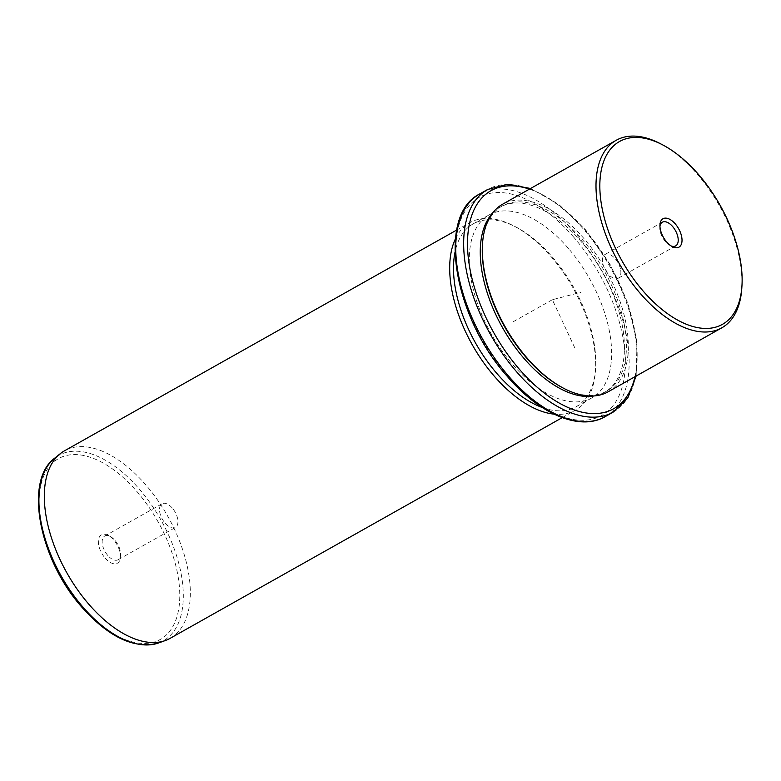 <?xml version="1.0" encoding="UTF-8"?>
<svg xmlns="http://www.w3.org/2000/svg" width="781" height="781" viewBox="0 0 781 781"><rect width="100%" height="100%" fill="white"/><g stroke="black" fill="none" stroke-linecap="round" stroke-linejoin="round"><path stroke-width="0.59" stroke-dasharray="3.9 2.93" d="M620.749 270.548A13.599 7.302 -119.4 0 1 618.327 278.182A13.599 7.302 -119.4 0 1 608.955 274.844A13.599 7.302 -119.4 0 1 602.571 262.113A13.599 7.302 -119.4 0 1 604.992 254.489A13.599 7.302 -119.4 0 1 614.364 257.818A13.599 7.302 -119.4 0 1 620.749 270.548M671.133 245.947A13.599 7.302 -119.4 0 1 670.088 245.468A13.599 7.302 -119.4 0 1 659.916 229.839A13.599 7.302 60.6 0 1 659.808 227.212L659.965 224.743M660.423 143.704A107.612 57.823 -119.4 0 1 697.658 174.583A107.612 57.823 -119.4 0 1 741.794 288.277M608.087 391.837A107.612 57.823 60.6 0 0 583.963 238.576A107.612 57.823 60.6 0 0 502.525 204.271M562.798 387.835A106.275 57.101 60.6 0 0 606.447 391.222A106.275 57.101 60.6 0 0 582.616 239.874A106.275 57.101 60.6 0 0 502.193 205.999A106.275 57.101 60.6 0 0 482.443 245.068M594.429 395.899A106.275 57.101 60.6 0 0 604.465 392.335A106.275 57.101 60.6 0 0 580.634 240.987A106.275 57.101 60.6 0 0 500.211 207.111A106.275 57.101 60.6 0 0 491.952 213.838M568.412 248.417A104.927 56.378 60.6 0 0 489.013 214.96A104.927 56.378 60.6 0 0 512.531 364.385A104.927 56.378 60.6 0 0 591.939 397.832A104.927 56.378 60.6 0 0 568.412 248.417M542.248 407.497A104.927 56.378 60.6 0 0 576.124 406.745A104.927 56.378 60.6 0 0 595.62 368.163A104.927 56.378 60.6 0 0 552.597 257.32A104.927 56.378 60.6 0 0 516.29 227.203A104.927 56.378 60.6 0 0 473.188 223.864A104.927 56.378 60.6 0 0 454.972 252.429M455.401 238.888A107.612 57.823 -119.4 0 1 469.898 222.634A107.612 57.823 -119.4 0 1 514.093 226.06A107.612 57.823 -119.4 0 1 551.337 256.939A107.612 57.823 -119.4 0 1 595.464 370.633A107.612 57.823 -119.4 0 1 575.46 410.201A107.612 57.823 -119.4 0 1 554.051 414.145M170.102 638.35A107.612 57.823 60.6 0 0 145.979 485.099A107.612 57.823 60.6 0 0 64.53 450.793M105.074 558.024A16.284 8.747 60.6 0 0 120.42 557.224A16.284 8.747 60.6 0 0 113.743 540.022A16.284 8.747 60.6 0 0 108.11 535.346A16.284 8.747 60.6 0 0 98.474 539.964A16.284 8.747 60.6 0 0 105.074 558.024M107.768 555.428A13.599 7.302 -119.4 0 1 104.722 536.059A13.599 7.302 -119.4 0 1 110.306 536.498A13.599 7.302 -119.4 0 1 115.002 540.393A13.599 7.302 -119.4 0 1 120.577 554.764A13.599 7.302 -119.4 0 1 118.058 559.762A13.599 7.302 -119.4 0 1 107.768 555.428M172.347 508.119A13.599 7.302 60.6 0 0 162.058 503.784A13.599 7.302 60.6 0 0 165.113 523.143A13.599 7.302 60.6 0 0 175.403 527.478A13.599 7.302 60.6 0 0 172.347 508.119M659.945 226.07A13.599 7.302 60.6 0 0 659.808 227.212M574.923 348.141L552.343 299.719L581.005 292.289M552.343 299.719L512.795 321.977M634.992 376.686A125.106 67.215 60.6 0 0 585.652 230.58A125.106 67.215 60.6 0 0 529.42 189.129M613.046 412.202A127.791 68.66 60.6 0 0 584.393 230.21A127.791 68.66 60.6 0 0 487.676 189.471M605.138 416.654A127.791 68.66 60.6 0 0 576.485 234.661A127.791 68.66 60.6 0 0 479.768 193.922M573.791 237.258A125.106 67.215 60.6 0 0 462.459 215.888A125.106 67.215 60.6 0 0 507.162 375.534A125.106 67.215 60.6 0 0 618.493 396.914A125.106 67.215 60.6 0 0 573.791 237.258M158.641 642.948A106.431 57.189 60.6 0 0 139.448 489.248A106.431 57.189 60.6 0 0 54.66 458.203M81.78 606.368A103.766 55.754 60.6 0 0 174.124 624.097A103.766 55.754 60.6 0 0 137.036 491.679A103.766 55.754 60.6 0 0 44.702 473.95A103.766 55.754 60.6 0 0 81.78 606.368M675.672 245.908L618.327 278.182M604.465 392.335L606.447 391.222M500.211 207.111L502.193 205.999M636.134 376.051L637.032 342.156L628.041 303.624L610.264 264.739L585.711 229.936L558.591 204.231L530.572 188.485M576.124 406.745L591.939 397.832M473.188 223.864L489.013 214.96M595.62 368.163L595.464 370.633M516.29 227.203L514.093 226.06M562.242 417.64L575.46 410.201M456.68 230.073L469.898 222.634M110.306 536.498L108.11 535.346M120.577 554.764L120.42 557.224M104.722 536.059L162.058 503.784M118.058 559.762L175.403 527.478M670.088 245.468L672.285 246.62M662.337 222.214L604.992 254.489"/><path stroke-width="1.17" d="M659.945 226.07A13.599 7.302 60.6 0 1 662.337 222.214A13.599 7.302 60.6 0 1 671.709 225.543A13.599 7.302 60.6 0 1 678.093 238.273A13.599 7.302 -119.4 0 1 675.672 245.908A13.599 7.302 -119.4 0 1 671.133 245.947M643.046 290.932A104.927 56.378 60.6 0 0 741.95 285.807A104.927 56.378 60.6 0 0 698.917 174.954A104.927 56.378 60.6 0 0 662.61 144.846A104.927 56.378 60.6 0 0 600.56 174.544A104.927 56.378 60.6 0 0 643.046 290.932M660.091 227.896A16.284 8.747 60.6 0 0 672.285 246.62A16.284 8.747 60.6 0 0 681.872 238A16.284 8.747 60.6 0 0 670.449 219.705A16.284 8.747 60.6 0 0 659.965 224.743A16.284 8.747 60.6 0 0 660.091 227.896M741.95 285.807L741.794 288.277A107.612 57.823 -119.4 0 1 721.79 327.835A107.612 57.823 -119.4 0 1 640.352 293.529A107.612 57.823 -119.4 0 1 616.219 140.277A107.612 57.823 -119.4 0 1 660.423 143.704L662.61 144.846M616.219 140.277L502.525 204.271A107.612 57.823 60.6 0 0 482.521 243.828A107.612 57.823 60.6 0 0 526.648 357.522A107.612 57.823 60.6 0 0 563.892 388.411A107.612 57.823 60.6 0 0 608.087 391.837L721.79 327.835M482.521 243.828L482.443 245.068A106.275 57.101 60.6 0 0 526.023 357.337A106.275 57.101 60.6 0 0 562.798 387.835L563.892 388.411M491.952 213.838A106.275 57.101 60.6 0 0 524.041 358.45A106.275 57.101 60.6 0 0 594.429 395.899M454.972 252.429A104.927 56.378 60.6 0 0 496.716 373.289A104.927 56.378 60.6 0 0 542.248 407.497M554.051 414.145A107.612 57.823 -119.4 0 1 494.022 375.886A107.612 57.823 -119.4 0 1 455.401 238.888M456.68 230.073L64.53 450.793A107.612 57.823 60.6 0 0 60.235 453.702A107.612 57.823 60.6 0 0 88.663 604.045A107.612 57.823 60.6 0 0 165.377 640.518A107.612 57.823 60.6 0 0 170.102 638.35L562.242 417.64M529.42 189.129A125.106 67.215 60.6 0 0 467.682 237.307A125.106 67.215 60.6 0 0 519.023 368.857A125.106 67.215 60.6 0 0 634.992 376.686M530.572 188.485L507.562 184.257L487.676 189.471A127.791 68.66 60.6 0 0 516.329 371.463A127.791 68.66 60.6 0 0 613.046 412.202L627.817 397.91L636.134 376.051M605.138 416.654C579.736 431.502 539.202 413.95 507.103 376.178C453.273 316.305 436.472 215.126 479.768 193.922A127.791 68.66 60.6 0 0 508.421 375.915A127.791 68.66 60.6 0 0 605.138 416.654L613.046 412.202M158.641 642.948C134.654 649.499 109.008 637.511 81.722 607.013C39.382 559.655 23.733 480.647 54.66 458.203A106.431 57.189 60.6 0 0 82.766 606.886A106.431 57.189 60.6 0 0 158.641 642.948L165.377 640.518M479.768 193.922L487.676 189.471M54.66 458.203L60.235 453.702"/></g></svg>
